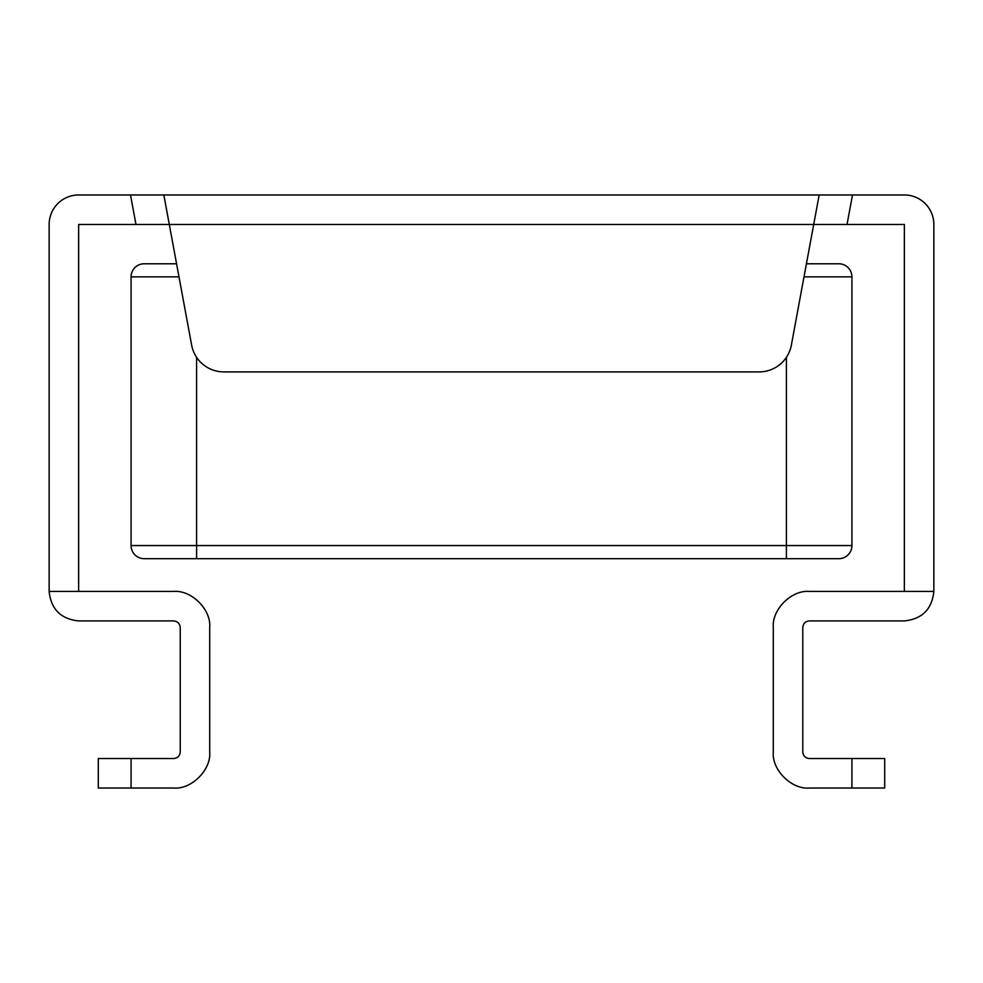 <?xml version="1.0" encoding="UTF-8"?>
<svg xmlns="http://www.w3.org/2000/svg" width="983" height="983" viewBox="0 0 983 983"><rect width="100%" height="100%" fill="white"/><g stroke="black" fill="none" stroke-linecap="round" stroke-linejoin="round"><path stroke-width="1.47" d="M131.071 758.544L131.071 788.034L98.3 788.034L98.3 758.544L173.659 758.544C177.616 758.126 179.803 755.952 180.221 751.995L180.221 627.486C179.803 623.529 177.616 621.342 173.659 620.924L78.64 620.924C60.86 619.057 51.03 609.227 49.15 591.434L49.15 224.456A29.49 29.49 0 0 1 78.64 194.966L163.829 194.966L169.297 224.456L813.703 224.456L819.171 194.966L163.829 194.966L191.636 345.107A32.771 32.771 0 0 0 223.854 371.906L759.146 371.906A32.771 32.771 0 0 0 791.364 345.107L819.171 194.966L852.494 194.966L847.027 224.456L813.703 224.456L904.36 224.456L904.36 591.434L809.341 591.434C791.499 589.825 771.68 609.644 773.289 627.486L773.289 751.995C771.68 769.824 791.499 789.644 809.341 788.034L851.929 788.034L851.929 758.544L809.341 758.544C805.384 758.126 803.197 755.952 802.779 751.995L802.779 627.486C803.197 623.529 805.384 621.342 809.341 620.924L904.36 620.924C922.14 619.057 931.97 609.227 933.85 591.434L904.36 591.434M131.071 788.034L173.659 788.034C191.501 789.644 211.32 769.824 209.711 751.995L209.711 627.486C211.32 609.644 191.501 589.825 173.659 591.434L78.64 591.434L78.64 224.456L135.973 224.456L130.506 194.966M806.429 263.776L838.831 263.776A13.111 13.111 0 0 1 851.929 276.874L851.929 545.565A13.111 13.111 0 0 1 838.831 558.676L144.169 558.676A13.111 13.111 0 0 1 131.071 545.565L131.071 276.874A13.111 13.111 0 0 1 144.169 263.776L176.571 263.776L169.297 224.456L135.973 224.456M852.494 194.966L904.36 194.966A29.49 29.49 0 0 1 933.85 224.456L933.85 591.434M851.929 758.544L884.7 758.544L884.7 788.034L851.929 788.034M49.15 591.434L78.64 591.434M179.004 276.874L131.071 276.874M196.6 357.321L196.6 545.565L786.4 545.565L786.4 357.321M131.071 545.565L196.6 545.565L196.6 558.676M851.929 276.874L803.996 276.874M786.4 558.676L786.4 545.565L851.929 545.565"/></g></svg>
